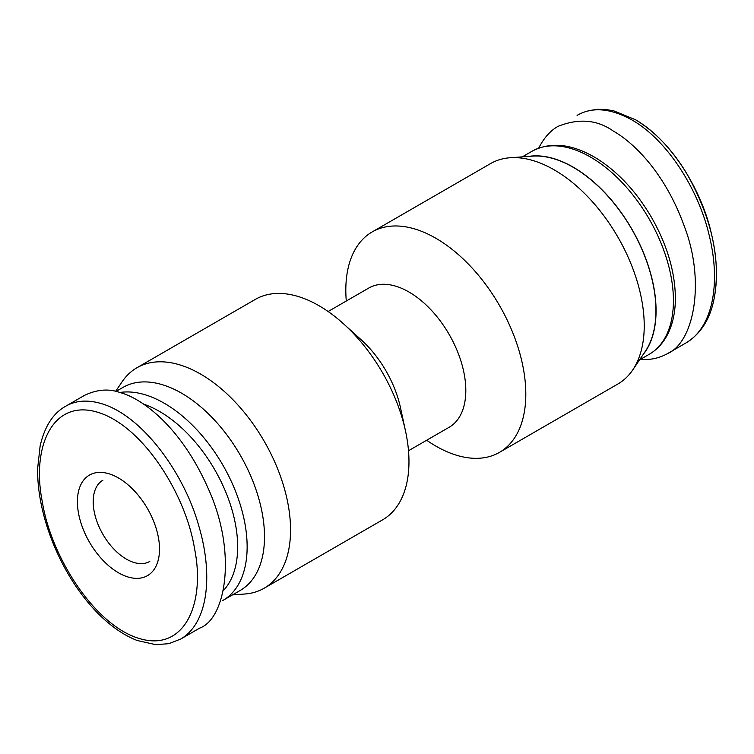 <?xml version="1.0" encoding="UTF-8"?>
<svg xmlns="http://www.w3.org/2000/svg" width="754" height="754" viewBox="0 0 754 754"><rect width="100%" height="100%" fill="white"/><g stroke="black" fill="none" stroke-linecap="round" stroke-linejoin="round"><path stroke-width="1.13" d="M115.579 391.411L122.11 381.76A127.275 73.477 60 0 1 136.926 367.754A127.275 73.477 60 0 1 200.564 374.059A127.275 73.477 60 0 1 283.702 486.207A127.275 73.477 60 0 1 264.202 588.195A127.275 73.477 60 0 1 244.654 594.02L232.505 594.897M136.926 367.754L255.342 299.385A127.275 73.477 60 0 1 318.98 305.69A127.275 73.477 60 0 1 343.579 323.862A127.275 73.477 60 0 1 405.539 431.175A127.275 73.477 60 0 1 382.608 519.836L264.202 588.195M343.579 323.862L361.354 339.95A80.386 46.409 60 0 1 400.487 407.735L405.539 431.175M328.122 311.515L368.781 288.037A80.386 46.409 60 0 1 408.97 292.015A80.386 46.409 60 0 1 461.486 362.853A80.386 46.409 60 0 1 449.167 427.264L408.508 450.741M346.284 301.025A127.275 73.477 60 0 1 372.174 231.93A127.275 73.477 60 0 1 435.812 238.236A127.275 73.477 60 0 1 518.959 350.393A127.275 73.477 60 0 1 499.45 452.381A127.275 73.477 60 0 1 426.67 440.251M372.174 231.93L490.59 163.571A127.275 73.477 60 0 1 510.128 157.746A127.275 73.477 60 0 1 554.228 169.867A127.275 73.477 60 0 1 632.681 370.007A127.275 73.477 60 0 1 617.865 384.012L499.45 452.381M510.128 157.746L532.616 156.125A117.049 67.577 60 0 1 573.172 167.284A117.049 67.577 60 0 1 645.32 351.336L632.681 370.007M97.718 412.278C52.45 398.404 31.15 447.169 42.403 502.202C51.046 556.509 94.344 625.264 139.367 638.525C184.589 652.238 205.701 603.483 194.532 548.61C185.861 494.36 142.855 425.784 97.718 412.278C52.45 398.404 31.15 447.169 42.403 502.202C51.046 556.509 94.344 625.264 139.367 638.525C184.589 652.238 205.701 603.483 194.532 548.61C185.861 494.36 142.855 425.784 97.718 412.278M120.31 392.655C109.085 388.47 97.191 389.356 84.618 395.303C97.191 389.356 109.085 388.47 120.31 392.655C140.008 397.735 179.829 424.285 208.029 488.14C237.746 552.908 225.493 619.053 199.678 628.101C225.493 619.053 237.746 552.908 208.029 488.14C179.829 424.285 140.008 397.735 120.31 392.655M123.006 387.396A117.228 67.681 60 0 1 240.224 455.077A117.228 67.681 60 0 1 240.224 590.439A117.228 67.681 60 0 0 240.224 455.077A117.228 67.681 60 0 0 123.006 387.396L115.909 391.486L123.006 387.396M613.304 131.055C632.22 141.752 664.255 170.922 684.198 225.983C705.603 281.176 694.227 342.523 667.167 353.805C658.421 358.461 649.656 360.242 640.853 359.14C649.656 360.242 658.421 358.461 667.167 353.805C694.227 342.523 705.603 281.176 684.198 225.983C664.255 170.922 632.22 141.752 613.304 131.055C597.196 119.688 578.808 118.114 558.13 126.323C578.808 118.114 597.196 119.688 613.304 131.055M538.695 148.133C543.992 137.822 550.467 130.546 558.13 126.323C550.467 130.546 543.992 137.822 538.695 148.133M656.065 311.374A117.228 67.681 -120 0 0 613.285 202.242A117.228 67.681 -120 0 0 528.62 156.417A117.228 67.681 -120 0 1 613.285 202.242A117.228 67.681 -120 0 1 656.065 311.374A117.228 67.681 -120 0 1 643.068 354.653A117.228 67.681 -120 0 0 656.065 311.374M94.09 511.014A46.889 27.069 60 0 1 102.912 480.213A46.889 27.069 60 0 0 94.09 511.014A46.889 27.069 60 0 0 117.304 552.428A46.889 27.069 60 0 0 149.801 561.428A46.889 27.069 60 0 1 117.304 552.428A46.889 27.069 60 0 1 94.09 511.014M78.52 513.238A58.058 33.515 60 0 1 130.244 486.773A58.058 33.515 60 0 1 146.625 576.122A58.058 33.515 60 0 1 78.52 513.238A58.058 33.515 60 0 1 130.244 486.773A58.058 33.515 60 0 1 146.625 576.122A58.058 33.515 60 0 1 78.52 513.238M101.366 403.597C142.497 415.624 184.033 473.276 198.519 525.01C213.486 574.491 208.34 623.011 180.724 639.034C208.34 623.011 213.486 574.491 198.519 525.01C184.033 473.276 142.497 415.624 101.366 403.597C87.558 399.563 75.664 400.44 65.664 406.236C75.664 400.44 87.558 399.563 101.366 403.597M143.514 404.106A110.527 63.817 60 0 1 224.852 489.883A110.527 63.817 60 0 1 223.325 590.618A110.527 63.817 60 0 0 224.852 489.883A110.527 63.817 60 0 0 143.514 404.106M119.773 392.495A117.228 67.681 60 0 1 228.914 476.396A117.228 67.681 60 0 1 222.864 600.457L240.224 590.439L222.864 600.457A117.228 67.681 60 0 0 228.914 476.396A117.228 67.681 60 0 0 119.773 392.495M632.248 120.122C668.27 140.866 698.741 190.705 709.08 234.833C721.078 282.797 713.011 327.293 686.112 342.863C713.011 327.293 721.078 282.797 709.08 234.833C698.741 190.705 668.27 140.866 632.248 120.122C610.702 108.171 592.314 106.597 577.083 115.371L577.592 115.089M673.426 301.346A117.228 67.681 -120 0 0 622.531 182.986A117.228 67.681 -120 0 0 531.928 151.3C550.92 141.243 572.786 143.797 597.517 158.962C618.469 172.421 636.385 191.77 651.286 217.02C667.158 244.805 675.188 272.006 675.395 298.612C675.32 309.508 673.661 319.31 670.419 328.009C665.923 339.875 658.836 348.659 649.156 354.342A117.228 67.681 -120 0 0 673.426 301.346A117.228 67.681 -120 0 0 622.531 182.986A117.228 67.681 -120 0 0 531.928 151.3L522.286 156.87L531.928 151.3C550.92 141.243 572.786 143.797 597.517 158.962C618.469 172.421 636.385 191.77 651.286 217.02C667.158 244.805 675.188 272.006 675.395 298.612C675.32 309.508 673.661 319.31 670.419 328.009C665.923 339.875 658.836 348.659 649.156 354.342A117.228 67.681 -120 0 0 673.426 301.346M180.724 639.043L199.678 628.101L180.724 639.043L168.953 643.652L155.776 644.679L137.237 640.514C127.916 636.913 118.736 631.418 109.707 624.039C66.371 588.817 36.381 519.798 37.7 467.895L40.122 446.019C44.58 426.491 53.091 413.23 65.664 406.246L84.618 395.303L65.664 406.246C53.091 413.23 44.58 426.491 40.122 446.019L37.7 467.895C36.381 519.798 66.371 588.817 109.707 624.039C118.736 631.418 127.916 636.913 137.237 640.514L155.776 644.679L168.953 643.652L180.724 639.043M635.603 119.782C672.822 141.441 702.172 192.072 711.418 233.721C716.997 257.331 717.931 278.773 714.217 298.047C710.409 318.622 701.041 333.56 686.112 342.863L667.167 353.805L686.112 342.863C701.041 333.56 710.409 318.622 714.217 298.047C720.956 260.045 711.974 218.849 687.28 174.466C672.945 150.338 655.716 132.11 635.603 119.782L613.549 110.753L605.104 109.415L597.46 109.321L588.657 110.678M649.156 354.342L639.515 359.912L649.156 354.342"/></g></svg>
